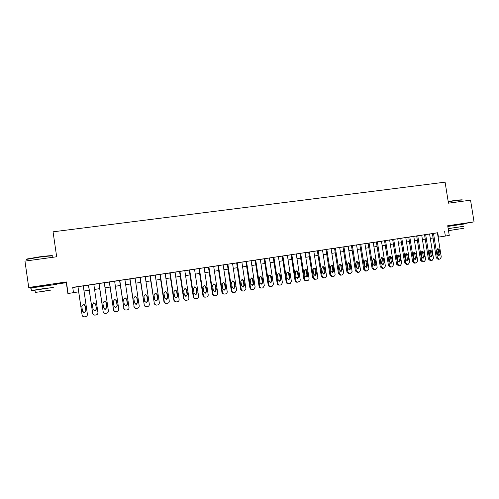 <?xml version="1.0" encoding="UTF-8"?>
<svg xmlns="http://www.w3.org/2000/svg" width="499" height="499" viewBox="0 0 499 499"><rect width="100%" height="100%" fill="white"/><g stroke="black" fill="none" stroke-linecap="round" stroke-linejoin="round"><path stroke-width="0.75" d="M50.624 284.723L36.814 286.757M461.132 224.082L449.543 225.904M78.661 291.853L67.883 293.543L78.661 291.828M53.218 284.605L66.305 282.671L67.883 293.543M461.151 224.213L474.05 221.868L470.551 200.161L448.458 203.18L445.083 182.16L53.056 231.817L56.668 256.773L24.95 261.108L28.736 287.486L30.57 287.948L33.782 287.474M447.796 226.346L449.574 226.084M433.082 237.998L430.3 238.422M83.271 285.896L77.913 286.7M93.812 284.318L88.466 285.116M104.266 282.746L98.927 283.551M114.633 281.193L109.3 281.991M124.912 279.652L119.074 280.525L119.585 280.45L123.889 308.351C124.195 309.555 124.981 310.116 126.241 310.041L127.32 309.86C128.511 309.517 129.079 308.738 129.016 307.521L124.912 279.627M135.104 278.124L129.79 278.922M145.215 276.608L139.907 277.407M155.239 275.105L149.937 275.897M165.181 273.614L159.886 274.406M175.043 272.136L169.76 272.928M184.823 270.67L179.546 271.462M194.523 269.211L188.772 270.078L189.258 270.003L193.306 297.061L193.749 297.061C194.042 298.234 194.791 298.782 195.982 298.708L197.03 298.539C198.134 298.196 198.652 297.448 198.59 296.281L194.523 269.186M199.344 268.462L203.405 295.502C203.698 296.668 204.44 297.211 205.619 297.142L206.667 296.967C207.759 296.631 208.27 295.882 208.202 294.722L204.147 267.77L204.621 267.676L198.889 268.562M213.691 266.335L208.439 267.127M218.431 265.605L222.479 292.414C222.772 293.574 223.502 294.117 224.669 294.048L225.716 293.874C226.777 293.531 227.276 292.794 227.201 291.653L223.159 264.894L223.627 264.826L217.913 265.705M232.553 263.509L226.845 264.364L227.319 264.295L231.343 290.911L231.904 290.892C232.197 292.046 232.921 292.589 234.075 292.52L235.129 292.345L236.588 290.137L232.553 263.484M237.218 262.786L241.254 289.383C241.547 290.53 242.264 291.073 243.406 291.004L244.473 290.823L245.901 288.634L241.865 262.087L242.333 262.019L236.645 262.898M251.116 260.721L245.895 261.513M260.285 259.343L255.076 260.135M269.385 257.983L263.728 258.838L264.183 258.769L268.181 284.96L268.855 284.923C269.142 286.058 269.847 286.588 270.963 286.526L272.111 286.32L273.396 284.187L269.379 257.964M273.901 257.284L277.912 283.457C278.199 284.586 278.897 285.122 280.008 285.06L281.236 284.823L282.415 282.733L278.405 256.611L278.854 256.542L273.215 257.415M282.896 255.937L286.9 282.004C287.181 283.133 287.873 283.663 288.977 283.6L290.406 283.276L291.366 281.286L287.362 255.27L287.811 255.201L282.178 256.068M296.25 253.947L291.073 254.733M305.507 252.544L299.462 253.48L299.905 253.411L303.879 279.191L304.658 279.134L305.064 280.064L306.71 280.719L307.59 280.575C308.638 280.288 309.124 279.571 309.056 278.423L305.07 252.613L305.507 252.544M314.251 251.234L308.226 252.163L308.663 252.101L312.63 277.775L313.434 277.718L314.881 279.284L316.341 279.153C317.383 278.872 317.869 278.155 317.801 277.014L313.821 251.303L314.251 251.234M318.169 250.648L322.148 276.309L323.826 277.899L325.03 277.743C326.065 277.456 326.546 276.752 326.477 275.61L322.497 249.999L322.934 249.937L317.352 250.797M331.548 248.639L325.548 249.569L325.978 249.5L329.933 274.98L330.787 274.912L332.552 276.502L333.656 276.34C334.679 276.059 335.153 275.354 335.085 274.219L331.118 248.708L331.548 248.639M339.669 247.435L334.105 248.284L334.536 248.221L338.484 273.602L339.364 273.527L341.36 275.092L342.208 274.949L343.63 272.834L339.669 247.423M348.576 246.088L342.607 247.011L343.031 246.943L346.973 272.229L347.878 272.148L349.705 273.726L350.703 273.571L352.107 271.468L348.152 246.15L348.576 246.088M356.573 244.903L351.458 245.683M365.343 243.574L359.405 244.491L359.823 244.429L363.752 269.516L364.707 269.429L366.553 270.994L367.489 270.845L368.873 268.755L364.931 243.637L365.343 243.574M373.639 242.333L367.713 243.244L368.125 243.181L372.054 268.175L373.021 268.088L374.868 269.641L375.791 269.497L377.157 267.42L373.227 242.395L373.639 242.333M377.35 241.772L381.28 266.753L383.126 268.3L384.03 268.156L385.384 266.092L381.454 241.16L381.866 241.098L376.371 241.946M389.625 239.944L384.143 240.78L384.548 240.718L388.459 265.524L389.476 265.431L391.316 266.971L392.202 266.828L393.549 264.769L389.625 239.932M397.74 238.728L392.264 239.564L392.663 239.501L396.574 264.214L397.609 264.114L399.512 265.643L400.317 265.512L401.651 263.46L397.734 238.715M401.77 238.11L405.681 262.811L407.508 264.339L408.375 264.202L409.698 262.162L405.787 237.512L406.186 237.449L400.722 238.291M414.176 236.252L408.325 237.156L408.725 237.094L412.617 261.619L413.696 261.513L415.517 263.042L416.372 262.904L417.682 260.871L413.777 236.314L414.176 236.252M422.104 235.066L416.266 235.965L416.665 235.902L420.551 260.341L421.649 260.228L423.464 261.75L424.306 261.613L425.603 259.586L421.711 235.123L422.104 235.066M429.976 233.881L424.156 234.779L424.549 234.723L428.423 259.068L429.545 258.95L431.348 260.466L432.184 260.335L433.469 258.32L429.583 233.944L429.976 233.881M437.411 232.84L72.723 287.368L73.478 292.564M72.748 287.53L77.925 286.757M83.283 285.952L88.473 285.172M93.824 284.374L98.933 283.607M104.279 282.802L109.306 282.047M114.639 281.249L119.592 280.507M124.918 279.708L129.796 278.978M135.117 278.18L139.913 277.456M145.221 276.664L149.943 275.953M155.245 275.161L159.898 274.462M165.194 273.67L169.766 272.984M175.049 272.186L179.553 271.512M184.83 270.72L189.264 270.059M194.535 269.267L198.895 268.612M204.153 267.826L208.445 267.177M213.703 266.391L217.926 265.761M223.172 264.969L227.326 264.351M232.559 263.566L236.651 262.948M241.878 262.168L245.901 261.563M251.122 260.777L255.083 260.185M260.291 259.405L264.189 258.819M269.391 258.039L273.221 257.465M278.417 256.686L282.191 256.118M287.374 255.345L291.085 254.789M296.263 254.01L299.911 253.461M305.082 252.687L308.669 252.151M313.827 251.377L317.358 250.847M322.51 250.074L325.984 249.55M331.13 248.783L334.542 248.271M339.676 247.498L343.038 246.993M348.165 246.225L351.464 245.733M356.585 244.965L359.829 244.479M364.944 243.712L368.137 243.231M373.233 242.464L376.377 241.996M381.467 241.229L384.554 240.768M389.638 240.007L392.676 239.551M397.747 238.79L400.734 238.341M405.799 237.58L408.731 237.144M413.79 236.383L416.671 235.952M421.724 235.191L424.555 234.767M429.595 234.012L432.377 233.594M437.791 232.715L431.984 233.607L432.371 233.544L436.245 257.802L437.386 257.684L439.176 259.199L440.006 259.062L441.278 257.054L437.398 232.771L437.791 232.715M66.305 282.671L66.411 281.935L28.736 287.486M66.411 281.935L68.07 293.387M444.646 231.617L445.358 236.027L449.256 235.434L438.11 237.2M474.05 221.868L447.703 225.748L449.256 235.434M430.294 238.41L433.07 237.936M425.254 239.146L422.416 239.576M414.482 240.761L417.37 240.325L414.488 240.786M409.43 241.553L406.498 241.996L409.43 241.535M398.445 243.2L401.433 242.751L398.452 243.225M393.374 243.992L390.343 244.454L393.374 243.974M385.259 245.227L382.172 245.695M377.082 246.475L373.938 246.949L377.076 246.45M368.842 247.722L365.648 248.209M360.54 248.989L357.29 249.481L360.534 248.97M352.175 250.261L348.87 250.76L352.169 250.242M340.387 252.032L343.742 251.521L340.387 252.051M335.253 252.831L331.841 253.355M326.695 254.134L323.227 254.665M318.075 255.444L314.545 255.981M309.38 256.767L305.793 257.316M300.623 258.102L296.98 258.65L300.623 258.077M291.803 259.443L288.091 260.004M282.908 260.796L279.134 261.364L282.902 260.771M273.945 262.156L270.109 262.736L273.939 262.137M264.907 263.528L261.014 264.121M251.839 265.493L255.8 264.894L251.845 265.518M246.625 266.31L242.601 266.921M237.374 267.72L233.282 268.337M228.049 269.136L223.895 269.766M214.427 271.182L218.643 270.545L214.427 271.207M209.175 272.005L204.883 272.66M199.619 273.458L195.265 274.119L199.619 273.433M189.994 274.924L185.559 275.598M180.282 276.396L175.785 277.082L180.282 276.377M170.496 277.887L165.924 278.579L170.496 277.862M155.975 280.07L160.628 279.365L155.981 280.095M150.679 280.9L145.958 281.617M140.649 282.428L135.847 283.158M130.532 283.962L125.654 284.704M120.334 285.515L115.381 286.27M110.048 287.081L105.015 287.842L110.042 287.056M99.675 288.659L94.561 289.432L99.669 288.634M89.215 290.25L84.019 291.036M438.103 237.175L445.358 236.027M84.019 291.017L89.209 290.225M115.375 286.245L120.328 285.49M125.654 284.68L130.526 283.943M135.847 283.133L140.643 282.403M145.951 281.598L150.673 280.881M185.559 275.573L189.988 274.899M204.877 272.635L209.168 271.986M223.889 269.747L228.043 269.111M233.282 268.319L237.368 267.695M242.601 266.903L246.618 266.291M261.008 264.102L264.907 263.509M288.091 259.985L291.796 259.418M305.793 257.291L309.38 256.748M314.538 255.962L318.069 255.426M323.221 254.64L326.695 254.116M331.835 253.33L335.247 252.812M365.642 248.19L368.836 247.704M382.165 245.676L385.253 245.209M422.416 239.557L425.248 239.127M437.754 232.79L438.446 237.119M433.5 233.357L437.386 257.684M440.074 254.01L439.045 255.613L437.579 254.409L436.906 250.192L437.879 248.602L439.401 249.799L440.074 254.01L438.927 254.141L438.409 255.525M437.411 248.814L438.259 249.937L438.927 254.141M439.051 259.206L438.035 259.312L436.245 257.802M448.196 201.527L457.252 200.08L462.186 199.8M462.486 200.018L457.44 200.305L448.233 201.777M463.434 226.39L448.158 228.586M466.091 223.727L447.815 226.434M448.171 228.654L463.428 226.321M448.489 230.663L463.739 228.286L448.482 230.619M458.768 228.997L451.102 230.22L458.768 228.997M26.934 259.455C26.166 259.399 26.372 259.206 27.564 258.887L39.246 256.879C48.372 255.706 52.819 255.388 52.588 255.925M52.688 256.299C53.749 255.607 49.276 255.9 39.278 257.172L26.921 259.337C25.936 259.636 25.96 259.798 26.99 259.823M53.287 287.505L43.8 288.584L31.4 290.549L35.011 290.218M56.431 284.374L31.025 287.96C30.027 288.16 30.04 288.216 31.05 288.116M34.999 290.125L53.274 287.412M44.754 291.142L35.329 292.408L44.754 291.142M44.342 291.029L50.38 290.218L44.342 291.029M425.653 234.53L429.545 258.95M432.259 255.257L431.223 256.873L429.745 255.663L429.071 251.427L430.044 249.831L431.585 251.034L432.259 255.257L431.136 255.388L430.593 256.792M429.595 250.036L430.462 251.172L431.136 255.388M431.217 260.478L430.225 260.578L428.423 259.068M417.75 235.715L421.649 260.228M424.387 256.517L423.339 258.139L421.855 256.923L421.181 252.675L422.16 251.072L423.713 252.276L424.387 256.517L423.283 256.642L422.715 258.064M421.724 251.265L422.609 252.413L423.283 256.642M423.327 261.763L422.36 261.856L420.551 260.341M409.791 236.913L413.696 261.513M416.453 257.79L415.399 259.418L413.908 258.195L413.228 253.935L414.207 252.326L415.779 253.529L416.453 257.79L415.368 257.908L414.788 259.349M413.79 252.506L414.694 253.66L415.368 257.908M414.488 263.135L412.617 261.619M400.722 238.285L404.62 262.911L405.681 262.811M408.463 259.068L407.402 260.703L405.899 259.48L405.219 255.201L406.205 253.586L407.789 254.796L408.463 259.068L407.402 259.187L406.797 260.64M405.799 253.76L406.722 254.92L407.402 259.187M406.51 264.433L404.62 262.911M393.692 239.327L397.609 264.114M400.416 260.359L399.343 262L397.828 260.771L397.148 256.474L398.133 254.858L399.736 256.068L400.416 260.359L399.375 260.472L398.745 261.938M397.753 255.02L398.695 256.193L399.375 260.472M398.47 265.736L396.574 264.214M385.552 240.543L389.476 265.431M392.308 261.657L391.222 263.304L389.7 262.075L389.02 257.758L390.006 256.137L391.628 257.347L392.308 261.657L391.285 261.763L390.636 263.247M389.644 256.286L390.605 257.472L391.285 261.763M390.368 267.052L388.459 265.524M376.365 241.934L380.288 266.846L381.28 266.753M384.136 262.967L383.039 264.62L381.51 263.385L380.824 259.056L381.816 257.428L383.457 258.638L384.136 262.967L383.132 263.067L382.465 264.57M381.473 257.565L382.459 258.756L383.132 263.067M382.209 268.381L380.288 266.846M369.085 243.013L373.021 268.088M375.903 264.283L374.799 265.942L373.258 264.707L372.572 260.359L373.558 258.725L375.223 259.942L375.903 264.283L374.924 264.383L374.238 265.898M373.24 258.856L374.244 260.054L374.924 264.383M373.988 269.716L372.054 268.175M360.758 244.261L364.707 269.429M367.607 265.611L366.491 267.277L364.944 266.036L364.258 261.676L365.237 260.035L366.927 261.251L367.607 265.611L366.653 265.705L365.942 267.239M364.944 260.154L365.973 261.364L366.653 265.705M365.705 271.057L363.752 269.516M356.573 244.89L360.521 270.109L359.13 272.204L358.288 272.342L356.323 270.789L352.369 245.52M351.458 245.67L355.394 270.87L356.323 270.789M359.255 266.946L358.12 268.624L356.567 267.377L355.881 262.998L356.847 261.364L358.569 262.574L359.255 266.946L358.319 267.04L357.583 268.587M356.592 261.464L357.64 262.68L358.319 267.04M357.359 272.417L355.394 270.87M343.917 246.787L347.878 272.148M350.834 268.294L349.687 269.978L348.121 268.73L347.435 264.333L348.383 262.699L350.148 263.902L350.834 268.294L349.924 268.387L349.163 269.947M348.171 262.786L349.238 264.008L349.924 268.387M348.951 273.783L346.973 272.229M335.397 248.065L339.364 273.527M342.345 269.653L341.191 271.344L339.619 270.09L338.927 265.68L339.85 264.046L341.659 265.25L342.345 269.653L341.459 269.741L340.674 271.319M339.688 264.114L340.773 265.343L341.459 269.741M340.393 275.167L338.484 273.602M326.814 249.35L330.787 274.912M333.794 271.026L332.621 272.722L331.049 271.462L330.357 267.034L331.224 265.418C332.184 265.187 332.814 265.58 333.107 266.597L333.794 271.026L332.933 271.107L332.122 272.697M331.136 265.456L332.247 266.697L332.933 271.107M331.897 276.552L329.933 274.98M317.352 250.785L321.319 276.371L322.148 276.309M325.18 272.404L323.982 274.113L322.41 272.847L321.718 268.4L322.485 266.822C323.495 266.503 324.163 266.884 324.493 267.963L325.18 272.404L324.344 272.479L323.508 274.088M322.522 266.809L323.658 268.05L324.344 272.479M323.333 277.943L321.319 276.371M309.449 251.958L313.434 277.718M316.497 273.795L315.262 275.517L313.703 274.238L313.016 269.772L313.565 268.331C314.644 267.795 315.393 268.131 315.805 269.335L316.497 273.795L315.686 273.864L314.819 275.485M313.84 268.169L314.994 269.423L315.686 273.864M314.663 279.353L314.077 279.34L312.63 277.775M300.666 253.274L304.658 279.134M307.746 275.192C307.783 276.234 307.309 276.814 306.336 276.933L304.933 275.641L304.278 270.495C305.294 269.048 306.218 269.123 307.053 270.714L307.746 275.192L306.96 275.261L306.068 276.901M305.095 269.541L306.267 270.801L306.96 275.261M305.924 280.769L304.284 280.114L303.879 279.191M296.25 253.935L300.242 279.852L300.005 281.143L297.878 282.153C296.786 282.216 296.094 281.686 295.813 280.563L291.815 254.602M291.073 254.721L295.059 280.619L295.813 280.563M298.926 276.608L297.928 278.286L296.094 277.057L295.402 272.56C295.651 270.863 296.481 270.458 297.891 271.344L298.926 276.608L298.165 276.671L297.248 278.323M296.281 270.926L297.479 272.192L298.165 276.671M297.535 282.172L297.117 282.203C296.026 282.259 295.339 281.735 295.059 280.619M282.178 256.056L286.17 282.054L286.9 282.004M290.044 278.03L288.909 279.752L287.181 278.486L286.488 273.97C286.513 272.697 287.131 272.142 288.328 272.286L289.345 273.514L290.044 278.03L289.308 278.086L288.36 279.752M287.393 272.317L288.615 273.589L289.308 278.086M288.622 283.619L288.241 283.644C287.143 283.706 286.451 283.176 286.17 282.054M273.215 257.397L277.213 283.501L277.912 283.457M281.087 279.465L279.92 281.199L278.205 279.927L277.506 275.386C277.494 274.244 278.037 273.664 279.122 273.645L280.388 274.93L281.087 279.465L280.376 279.521L279.396 281.199M278.442 273.72L279.683 275.005L280.376 279.521M279.627 285.079L279.297 285.097C278.192 285.16 277.494 284.623 277.213 283.501M264.838 258.644L268.855 284.923M272.055 280.906L270.87 282.652L269.154 281.374L268.456 276.82C268.431 275.729 268.936 275.142 269.971 275.055L271.362 276.359L272.055 280.906L271.375 280.962L270.364 282.652M269.416 275.136L270.683 276.427L271.375 280.962M270.564 286.545L270.283 286.557C269.167 286.626 268.468 286.089 268.181 284.96M260.285 259.33L264.302 285.659L262.954 287.817L261.85 288.004C260.721 288.073 260.016 287.536 259.729 286.395L255.706 260.016M255.07 260.116L259.081 286.432L259.729 286.395M262.954 282.365L261.75 284.118L260.029 282.833L259.33 278.261C259.299 277.201 259.792 276.614 260.802 276.49L262.262 277.8L262.954 282.365L262.299 282.409L261.264 284.118M260.322 276.565L261.607 277.862L262.299 282.409M261.432 288.023L261.202 288.035C260.073 288.098 259.368 287.567 259.081 286.432M251.109 260.703L255.139 287.137L253.748 289.314L252.669 289.501C251.527 289.563 250.816 289.027 250.529 287.886L246.5 261.395M245.888 261.488L249.912 287.911L250.529 287.886M253.785 283.831L252.563 285.596L250.835 284.305L250.136 279.714L251.577 277.937L253.087 279.247L253.785 283.831L253.155 283.875L252.082 285.596M251.153 278.005L252.463 279.303L253.155 283.875M252.22 289.514L252.039 289.52C250.91 289.588 250.199 289.052 249.912 287.911M236.638 262.879L240.668 289.408L241.254 289.383M244.541 285.316L243.306 287.087L241.566 285.79L240.867 281.18L242.289 279.39L243.843 280.706L244.541 285.316L243.942 285.347L242.832 287.087M241.915 279.459L243.244 280.762L243.942 285.347M242.932 291.017L242.813 291.023C241.666 291.085 240.955 290.549 240.668 289.408M227.862 264.189L231.904 290.892M235.222 286.806L233.975 288.584L232.222 287.287L231.524 282.659L232.933 280.862L234.524 282.185L235.222 286.806L234.649 286.838L233.507 288.59M232.603 280.918L233.956 282.228L234.649 286.838M233.563 292.533L233.507 292.533C232.353 292.601 231.636 292.058 231.343 290.911M217.913 265.68L221.949 292.433L222.479 292.414M225.829 288.31L224.562 290.1L222.804 288.79L222.105 284.143L223.515 282.347L225.124 283.669L225.829 288.31L225.286 288.335L224.107 290.106M223.221 282.397L224.587 283.713L225.286 288.335M224.126 294.054C222.966 294.123 222.242 293.58 221.949 292.433M213.691 266.316L217.739 293.181C217.814 294.335 217.308 295.077 216.229 295.414L215.181 295.589C214.009 295.658 213.273 295.115 212.979 293.955L208.925 267.027M208.432 267.102L212.48 293.961L212.979 293.955M216.36 289.825L215.081 291.622L213.31 290.312L212.611 285.646L214.015 283.837L215.655 285.166L216.36 289.825L215.849 289.844L214.626 291.628M213.759 283.881L215.144 285.203L215.849 289.844M214.632 295.595C213.485 295.645 212.767 295.102 212.48 293.961M198.883 268.537L202.931 295.502L203.405 295.502M206.811 291.354L205.526 293.156L203.742 291.846L203.037 287.162L204.447 285.341L206.106 286.675L206.811 291.354L206.33 291.372L205.064 293.169M204.222 285.378L205.632 286.707L206.33 291.372M205.064 297.148C203.923 297.179 203.212 296.631 202.931 295.502M189.682 269.915L193.749 297.061M197.186 292.894L195.889 294.709L194.092 293.387L193.387 288.684L194.797 286.863L196.481 288.197L197.186 292.894L196.737 292.907L195.427 294.716M194.61 286.888L196.032 288.222L196.737 292.907M195.415 298.714C194.279 298.726 193.581 298.171 193.306 297.061M184.823 270.645L188.89 297.847C188.959 299.02 188.429 299.774 187.312 300.117L186.264 300.286C185.06 300.361 184.312 299.812 184.012 298.633L179.939 271.375M179.54 271.431L183.607 298.627L184.012 298.633M187.487 294.447L186.171 296.269L184.362 294.946L183.657 290.225L185.073 288.391L186.782 289.732L187.487 294.447L185.709 296.275M184.917 288.416L186.364 289.751L187.069 294.454M185.678 300.292L183.607 298.627M175.043 272.111L179.116 299.425C179.185 300.61 178.648 301.371 177.519 301.708L176.465 301.876C175.255 301.951 174.5 301.402 174.201 300.223L170.122 272.847M169.754 272.903L173.82 300.205L174.201 300.223M177.7 296.013L176.378 297.847L174.556 296.518L173.845 291.772L175.274 289.931L176.995 291.273L177.7 296.013L175.904 297.853M175.155 289.95L176.609 291.291L177.313 296.013M175.86 301.883L173.82 300.205M165.181 273.589L169.261 301.016C169.329 302.207 168.787 302.974 167.639 303.311L166.585 303.486C165.362 303.56 164.601 303.005 164.302 301.82L160.216 274.331M159.886 274.381L163.959 301.801L164.302 301.82M167.839 297.591L166.498 299.431L164.664 298.103L163.959 293.337L165.387 291.491L167.134 292.832L167.839 297.591L166.011 299.437M165.306 291.497L166.778 292.844L167.483 297.591M165.949 303.486L163.959 301.801M155.239 275.08L159.324 302.625C159.387 303.822 158.844 304.59 157.684 304.926L156.624 305.101C155.395 305.176 154.628 304.621 154.328 303.429L150.236 275.828M149.931 275.872L154.328 303.429M157.896 299.182L156.543 301.034L154.696 299.699L153.985 294.915L155.426 293.056L157.185 294.404L157.896 299.182L156.037 301.04M155.389 293.063L156.867 294.416L157.572 299.175M155.95 305.101L154.016 303.411M145.209 276.583L149.307 304.247C149.369 305.45 148.814 306.218 147.648 306.561L146.581 306.735C145.34 306.81 144.567 306.255 144.267 305.057L140.169 277.338M139.901 277.375L144.267 305.057M147.866 300.791L146.5 302.65L144.641 301.309L143.93 296.5L145.377 294.635L147.155 295.994L147.866 300.791L145.964 302.65M145.39 294.635L146.868 295.994L147.579 300.772M145.851 306.723L143.986 305.026M135.104 278.099L139.202 305.875C139.265 307.085 138.703 307.864 137.524 308.207L136.452 308.382C135.204 308.457 134.424 307.895 134.119 306.698L130.014 278.86M129.784 278.897L134.119 306.698M137.755 302.406L136.377 304.278L134.505 302.93L133.794 298.103L135.248 296.231L137.044 297.591L137.755 302.406L135.797 304.271M135.316 296.225L136.795 297.585L137.499 302.388M135.653 308.351L133.875 306.66M119.779 280.394L123.889 308.351M127.563 304.041L126.166 305.918L124.282 304.565L123.565 299.718L125.037 297.841L126.852 299.2L127.563 304.041L125.53 305.899M125.168 297.828L126.627 299.194L127.339 304.016M125.343 309.991L123.683 308.307M114.633 281.168L118.743 309.18C118.806 310.409 118.232 311.189 117.028 311.538L115.943 311.713C114.67 311.794 113.878 311.226 113.572 310.016L109.456 281.941M109.293 281.966L113.572 310.016M117.277 305.687L115.868 307.571L113.972 306.218L113.261 301.352L114.739 299.462L116.566 300.828L117.277 305.687L115.687 307.534L115.144 307.534M114.951 299.45L116.386 300.81L117.097 305.656M114.907 311.619L113.404 309.973M104.266 282.721L108.383 310.858C108.445 312.087 107.865 312.873 106.649 313.222L105.557 313.397C104.272 313.484 103.48 312.917 103.168 311.7L99.052 283.501M98.921 283.519L103.168 311.7M106.911 307.347L105.489 309.243L103.574 307.883L102.863 302.993L104.353 301.097L106.2 302.469L106.911 307.347L105.345 309.199L104.622 309.162M104.684 301.084L106.05 302.444L106.761 307.309M104.322 313.229L103.031 311.644M93.812 284.287L97.935 312.549C97.991 313.784 97.411 314.576 96.182 314.919L95.084 315.1C93.787 315.187 92.989 314.613 92.677 313.397L88.554 285.079M88.46 285.091L92.677 313.397M96.457 309.024L95.016 310.927L93.088 309.561L92.371 304.652L93.874 302.743L95.739 304.122L96.457 309.024L94.91 310.871L93.937 310.752M93.775 302.718L95.627 304.091L96.338 308.975M94.972 315.037C93.687 315.118 92.889 314.551 92.577 313.335M83.271 285.871L87.4 314.251C87.456 315.493 86.863 316.291 85.622 316.634L84.518 316.815C83.214 316.902 82.41 316.329 82.098 315.106L77.963 286.663M77.913 286.675L82.098 315.106M85.909 310.709L84.456 312.623L82.516 311.251L81.799 306.324L83.314 304.409L85.192 305.787L85.909 310.709L84.387 312.567L83.034 312.218M84.156 304.509L85.117 305.756L85.834 310.659M439.401 249.799L438.259 249.937M431.585 251.034L430.462 251.172M423.713 252.276L422.609 252.413M415.779 253.529L414.694 253.66M407.789 254.796L406.722 254.92M399.736 256.068L398.695 256.193M391.628 257.347L390.605 257.472M383.457 258.638L382.459 258.756M375.223 259.942L374.244 260.054M366.927 261.251L365.973 261.364M358.569 262.574L357.64 262.68M350.148 263.902L349.238 264.008M341.659 265.25L340.773 265.343M333.107 266.597L332.247 266.697M324.493 267.963L323.658 268.05M315.805 269.335L314.994 269.423M307.053 270.714L306.267 270.801M298.234 272.111L297.479 272.192M289.345 273.514L288.615 273.589M280.388 274.93L279.683 275.005M271.362 276.359L270.683 276.427M262.262 277.8L261.607 277.862M253.087 279.247L252.463 279.303M243.843 280.706L243.244 280.762M234.524 282.185L233.956 282.228M225.124 283.669L224.587 283.713M215.655 285.166L215.144 285.203M206.106 286.675L205.632 286.707M196.481 288.197L196.032 288.222M186.782 289.732L186.364 289.751M176.995 291.273L176.609 291.291M167.134 292.832L166.778 292.844M157.185 294.404L156.867 294.416M438.035 259.312L439.095 259.206M461.17 224.313L461.113 223.964M449.58 226.134L449.524 225.791M50.655 284.948L50.599 284.555M36.845 286.981L36.789 286.582M27.133 260.815L26.921 259.337M34.986 290.038L35.329 292.408M31.4 290.549L31.025 287.96M27.564 258.887L27.308 259.231M430.225 260.578L431.267 260.478M422.36 261.856L423.383 261.757M414.432 263.141L415.436 263.048M406.448 264.439L407.434 264.345M398.402 265.749L399.375 265.655M390.293 267.065L391.316 266.971M382.128 268.387L383.126 268.3M373.894 269.728L374.868 269.641M365.599 271.076L366.553 270.994M357.234 272.429L358.163 272.354M348.801 273.801L349.705 273.726M340.293 275.18L341.173 275.111M331.698 276.565L332.552 276.502M322.99 277.962L323.826 277.899M314.077 279.34L314.881 279.284M304.284 280.114L305.064 280.064M297.928 278.286L297.329 278.336M297.891 271.344L297.13 271.425M288.909 279.752L288.541 279.777M288.328 272.286L287.599 272.367M279.92 281.199L279.59 281.218M279.122 273.645L278.461 273.714M270.87 282.652L270.545 282.671M269.971 275.055L269.529 275.105M261.75 284.118L261.426 284.137M260.802 276.49L260.49 276.521M252.563 285.596L252.232 285.615M243.306 287.087L242.957 287.1M233.975 288.584L233.613 288.603M224.562 290.1L224.182 290.112M215.081 291.622L214.676 291.634M205.526 293.156L205.089 293.169M195.889 294.709L195.44 294.716M186.171 296.269L185.753 296.269M176.378 297.847L175.991 297.841M166.498 299.431L166.148 299.425M156.543 301.034L156.224 301.016"/></g></svg>
